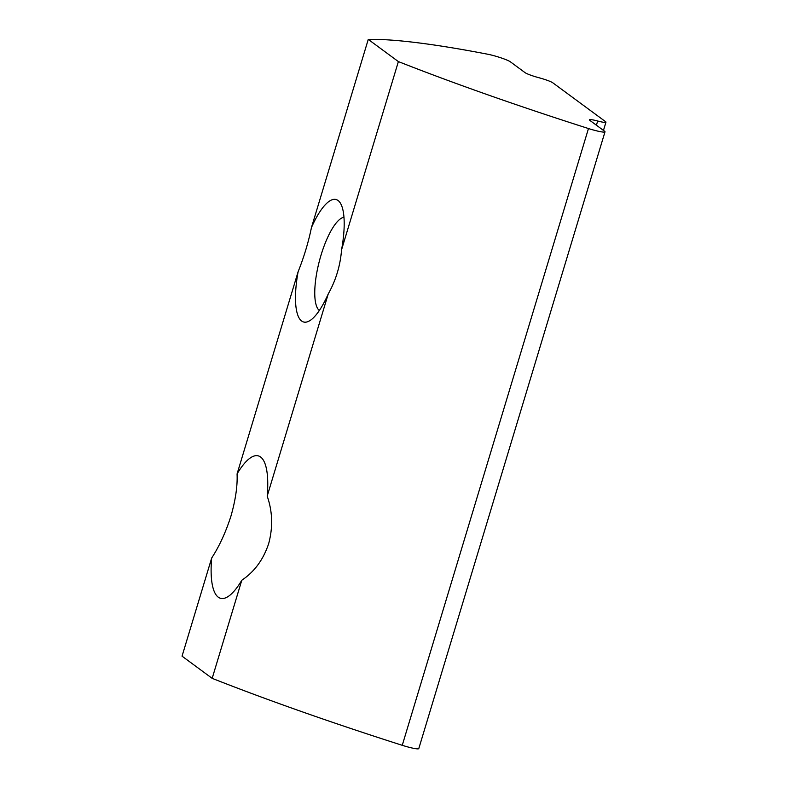 <?xml version="1.0" encoding="UTF-8"?>
<svg xmlns="http://www.w3.org/2000/svg" width="788" height="788" viewBox="0 0 788 788"><rect width="100%" height="100%" fill="white"/><g stroke="black" fill="none" stroke-linecap="round" stroke-linejoin="round"><path stroke-width="1.18" d="M267.191 496.135C272.569 511.481 273.062 527.339 268.649 543.7C263.31 559.677 254.366 571.852 241.798 580.234L212.169 678.36A442.029 49.27 16.8 0 0 402.254 745.31A14.736 1.645 16.8 0 0 408.44 747.113A14.736 1.645 16.8 0 0 418.783 748.6L604.997 131.832A14.736 1.645 16.8 0 0 604.495 131.163L589.808 120.347A11.79 1.31 -163.2 0 1 589.404 119.815A11.79 1.31 -163.2 0 1 597.678 121.007A11.79 1.31 16.8 0 0 605.952 122.189A11.79 1.31 16.8 0 0 605.548 121.657L552.831 82.829A11.79 1.31 16.8 0 0 538.943 77.736A11.79 1.31 -163.2 0 1 525.044 72.634L510.368 61.819A14.736 1.645 16.8 0 0 492.993 55.455A14.736 1.645 16.8 0 0 487.536 54.185A442.029 49.27 16.8 0 0 368.262 39.4L311.457 227.545A63.355 18.833 104.8 0 1 338.042 200.487A63.355 18.833 104.8 0 1 340.889 204.043A63.355 18.833 104.8 0 1 341.578 249.737C340.317 265.635 335.865 280.38 328.222 293.973L267.191 496.135A73.668 21.897 -75.2 0 0 258.247 455.858A73.668 21.897 -75.2 0 0 237.07 473.943L298.1 271.781C303.961 257.095 308.413 242.349 311.457 227.545M368.262 39.4L398.383 61.592A442.029 49.27 16.8 0 0 588.469 128.542A14.736 1.645 16.8 0 0 594.654 130.345A14.736 1.645 16.8 0 0 604.997 131.832M319.337 310.502A48.62 14.45 104.8 0 1 319.475 260.661A48.62 14.45 104.8 0 1 343.972 217.252M328.222 293.973A63.355 18.833 104.8 0 1 310.127 320.47A63.355 18.833 104.8 0 1 301.646 321.031A63.355 18.833 104.8 0 1 298.1 271.781M237.07 473.943C237.612 485.792 235.582 499.799 230.992 515.963C225.821 532.127 219.379 546.153 211.677 558.042A73.668 21.897 -75.2 0 0 220.61 598.319A73.668 21.897 -75.2 0 0 241.798 580.234M398.383 61.592L341.578 249.737M211.677 558.042L182.048 656.168L212.169 678.36M588.469 128.542L402.254 745.31M596.408 125.213L597.678 121.007M603.47 130.414L605.952 122.189"/></g></svg>
